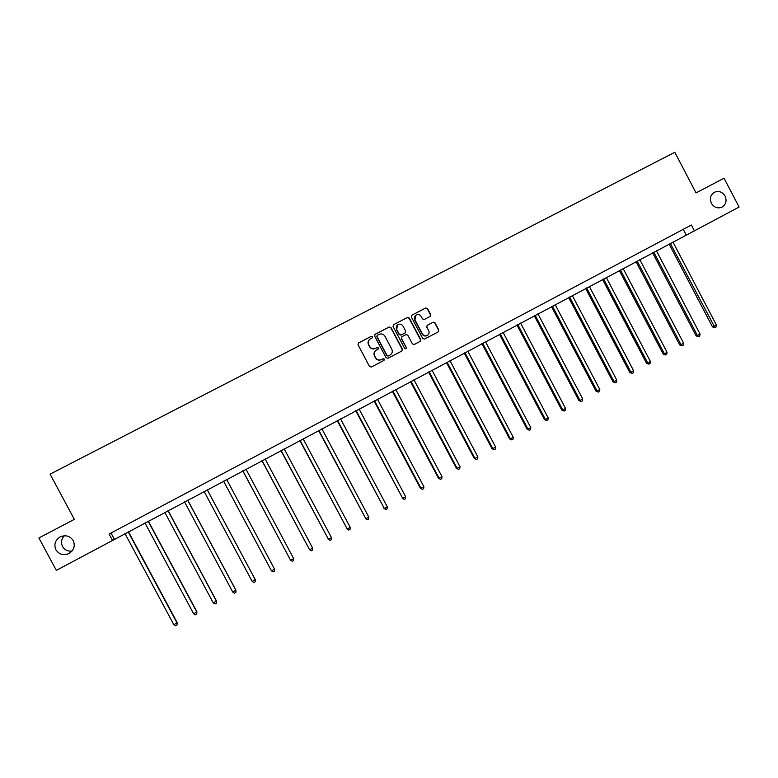 <?xml version="1.0" encoding="UTF-8"?>
<svg xmlns="http://www.w3.org/2000/svg" width="778" height="778" viewBox="0 0 778 778"><rect width="100%" height="100%" fill="white"/><g stroke="black" fill="none" stroke-linecap="round" stroke-linejoin="round"><path stroke-width="1.17" d="M711.393 203.301C714.116 207.522 717.656 208.805 722.013 207.133C726 204.507 727.022 200.821 725.077 196.066C722.324 191.796 718.746 190.532 714.36 192.283C710.46 194.928 709.468 198.594 711.393 203.301M55.909 549.783C58.943 554.335 63.135 555.648 68.493 553.741C73.881 550.561 75.456 546.185 73.239 540.622C69.991 535.857 65.595 534.642 60.042 536.976C55.121 540.263 53.75 544.532 55.909 549.783M64.389 535.76C61.345 539.008 60.723 542.597 62.522 546.506C64.652 549.988 67.822 551.505 72.033 551.057M372.506 336.728L371.232 336.32L358.483 342.952L357.997 344.742L369.511 366.457L371.349 367.031L384.001 360.379L384.371 359.115L383.097 358.707L381.463 359.562C379.032 360.545 377.087 359.922 375.618 357.705L374.656 355.896C373.664 353.513 374.208 351.588 376.289 350.129L378.089 349.186L378.439 347.922L377.165 347.513L375.531 348.369C373.1 349.341 371.145 348.719 369.676 346.502L368.723 344.693C367.731 342.349 368.257 340.443 370.279 338.975L372.166 337.973L372.506 336.728M372.195 337.963L372.322 336.884L371.048 336.475L358.211 343.166M383.953 360.409L384.167 359.241L382.893 358.833L381.463 359.562M378.079 349.186L378.244 348.067L376.97 347.659L375.531 348.369M430.156 316.393L430.691 314.584L427.501 308.565L425.702 307.981L411.902 315.158L411.358 316.967L422.746 338.488L424.545 339.062L438.325 331.817L438.85 330.028L434.999 322.753L433.21 322.17L427.287 325.272L426.782 327.061L428.688 330.669C429.524 332.683 429.057 334.287 427.307 335.483C425.294 336.32 423.67 335.804 422.435 333.957L414.946 319.787C414.129 317.842 414.557 316.257 416.23 315.041C418.272 314.127 419.935 314.623 421.209 316.52L422.454 318.883L424.263 319.466L430.156 316.393M112.528 540.467L56.337 570.371L38.9 537.958L74.348 519.344L50.074 474.152L674.808 152.274L696.038 192.915L724.046 178.211L739.1 207.045L694.394 230.842L691.35 225.027L109.085 534.048L112.528 540.467L694.394 230.842M390.994 327.567L389.175 326.984L375.113 334.297L374.636 336.086L386.112 357.734L387.93 358.318L401.895 350.975L402.421 349.166L390.994 327.567L388.971 327.149L374.85 334.501M393.6 324.679L407.497 317.453L409.306 318.037L420.694 339.558L420.159 341.377L414.236 344.489L412.428 343.905L407.798 335.162L405.99 334.589L402.012 336.67L401.506 338.459L406.33 347.572L405.96 348.836L404.677 348.437L393.055 326.488L393.6 324.679L407.497 317.453M683.249 229.325L686.186 234.946M111.021 533.018L114.347 539.212M369.638 339.441C367.984 340.959 367.615 342.758 368.539 344.839L368.723 344.693M375.336 348.515C372.905 349.487 370.96 348.865 369.492 346.648L368.539 344.839M375.774 350.47C373.955 351.977 373.518 353.834 374.471 356.032L374.656 355.896M381.269 359.699C378.837 360.671 376.892 360.049 375.424 357.841L374.471 356.032M401.856 350.995L402.207 349.303L390.78 327.733M377.388 335.26L376.999 336.543L387.065 355.546L388.339 355.945L390.118 355.011C392.248 353.562 392.812 351.627 391.811 349.215L384.935 336.242C383.476 334.025 381.531 333.402 379.11 334.365L377.388 335.26M377.136 335.454L376.999 336.543M390.303 354.904L388.134 356.081L386.861 355.682L376.805 336.699M420.12 341.396L420.451 339.714L409.082 318.212L407.273 317.628M401.788 336.825L401.283 338.615L406.33 347.572M405.892 348.875L406.097 347.717M403.004 326.089C401.711 324.183 400.048 323.697 397.986 324.621C396.303 325.836 395.876 327.421 396.692 329.376L399.347 334.384L401.156 334.968L405.144 332.887L405.649 331.097L403.004 326.089M397.5 324.971L396.692 329.376M404.92 333.042L400.942 335.124L399.133 334.55L396.479 329.541M415.773 315.372L414.946 319.787M427.375 335.444L427.054 335.639C425.051 336.475 423.426 335.97 422.201 334.112L414.713 319.962M438.247 331.866L438.588 330.193L434.746 322.928L432.957 322.345L427.073 325.428M430.176 316.374L430.438 314.769L427.258 308.749L425.459 308.166L411.844 315.197M124.966 533.562L173.883 624.773L177.16 622.585L128.438 531.714M177.16 622.585L177.005 625.016L177.063 623.022L128.176 531.851M177.005 625.016L175.731 625.726L173.883 624.773M144.961 522.923L193.673 613.842L196.873 611.702L148.345 521.124M196.873 611.702L196.756 614.105L196.834 612.101L148.151 521.231M196.756 614.105L195.492 614.795L193.673 613.842M164.81 512.362L213.328 602.989L216.44 600.888L168.116 510.601M213.328 602.989L215.117 603.952L216.372 603.261L216.469 601.248L167.98 510.679M184.532 501.868L232.846 592.204L235.89 590.142L187.761 500.157M232.846 592.204L234.616 593.176L235.86 592.486L235.967 590.483L187.673 500.196M204.118 491.453L252.237 581.497L255.194 579.484L207.259 489.77M252.237 581.497L253.968 582.469L255.213 581.788L255.33 579.785L207.24 489.79M223.539 481.115L271.493 570.858L274.566 569.156L226.67 479.452M223.568 481.105L271.493 570.858L273.204 571.84L274.43 571.169L274.566 569.156M242.804 470.865L290.612 560.286L293.666 558.604L245.965 469.183M242.882 470.826L290.612 560.286L292.304 561.288L293.52 560.607L293.666 558.604M261.943 460.683L309.615 549.793L312.649 548.12L265.133 458.981M262.069 460.615L309.615 549.793L311.278 550.795L312.484 550.134L312.649 548.12M280.946 450.569L328.481 539.368L331.496 537.705L284.174 448.848M281.13 450.472L328.481 539.368L330.115 540.379L328.151 539.183M331.496 537.705L331.321 539.718L330.115 540.379M299.831 440.523L347.231 529.021L350.217 527.367L303.089 438.792M300.065 440.397L347.231 529.021L348.836 530.032L346.842 528.865M350.217 527.367L350.032 529.371L348.836 530.032M318.581 430.545L365.845 518.731L368.821 517.088L321.878 428.795M318.873 430.39L365.845 518.731L367.43 519.753L365.407 518.605M368.821 517.088L368.616 519.101L367.43 519.753M337.214 420.635L384.342 508.511L387.298 506.886L340.54 418.865M337.555 420.451L384.342 508.511L385.907 509.551L383.855 508.413M387.298 506.886L387.084 508.89L385.907 509.551M355.721 410.784L402.712 498.367L405.649 496.743L359.076 408.995M356.11 410.57L402.712 498.367L404.249 499.408L402.177 498.299M405.649 496.743L405.426 498.756L404.249 499.408M374.101 401.001L420.383 488.244L420.966 488.283L423.884 486.668L377.486 399.202M374.549 400.767L420.966 488.283L422.483 489.323L420.383 488.244M423.884 486.668L423.65 488.681L422.483 489.323M392.365 391.285L438.461 478.256L439.093 478.266L441.992 476.661L395.788 389.467M392.861 391.023L439.093 478.266L440.591 479.316L438.461 478.256M441.992 476.661L441.748 478.674L440.591 479.316M410.512 381.628L456.423 468.327L457.114 468.317L459.983 466.722L413.954 379.79M411.056 381.337L457.114 468.317L458.582 469.377L456.423 468.327M459.983 466.722L459.73 468.735L458.582 469.377M428.542 372.04L474.279 458.466L475.008 458.427L477.867 456.851L432.014 370.192M429.125 371.719L475.008 458.427L476.457 459.497L474.279 458.466M477.867 456.851L477.595 458.864L476.457 459.497M446.455 362.509L492.007 448.673L492.785 448.605L495.625 447.039L449.956 360.642M447.087 362.169L492.785 448.605L494.205 449.684L492.007 448.673M495.625 447.039L495.343 449.052L494.205 449.684M464.242 353.037L509.629 438.948L510.446 438.85L513.266 437.294L467.773 351.16M464.923 352.677L510.446 438.85L511.846 439.93L509.629 438.948M513.266 437.294L512.974 439.307L511.846 439.93M481.922 343.633L527.134 429.271L527.999 429.155L530.8 427.608L485.482 341.736M482.652 343.244L527.999 429.155L529.38 430.244L527.134 429.271M530.8 427.608L530.499 429.621L529.38 430.244M499.486 334.287L544.522 419.673L545.436 419.517L548.218 417.981L503.074 332.381M500.264 333.879L545.436 419.517L546.788 420.616L544.522 419.673M548.218 417.981L547.907 419.994L546.788 420.616M516.942 325L561.804 410.123L562.757 409.948L565.528 408.421L520.55 323.074M517.759 324.562L562.757 409.948L564.099 411.047L561.804 410.123M565.528 408.421L565.198 410.434L564.099 411.047M534.282 315.771L578.978 400.641L579.97 400.446L582.722 398.92L537.919 313.835M535.147 315.314L579.97 400.446L581.283 401.545L578.978 400.641M582.722 398.92L582.382 400.942L581.283 401.545M551.505 306.61L596.036 391.217L597.076 390.994L599.809 389.486L555.171 304.655M552.419 306.124L597.076 390.994L598.37 392.102L596.036 391.217M599.809 389.486L599.459 391.499L598.37 392.102M568.63 297.497L612.986 381.852L614.075 381.609L616.789 380.102L572.316 295.533M569.584 296.992L614.075 381.609L615.34 382.718L612.986 381.852M616.789 380.102L616.429 382.124L615.34 382.718M585.64 288.444L629.83 372.545L630.958 372.273L633.652 370.785L589.354 286.469M586.631 287.918L630.958 372.273L632.213 373.401L629.83 372.545M633.652 370.785L633.282 372.798L632.213 373.401M602.542 279.448L646.567 363.297L647.743 363.005L650.418 361.527L606.286 277.464M603.582 278.903L647.743 363.005L648.969 364.133L646.567 363.297M650.418 361.527L650.038 363.54L648.969 364.133M619.346 270.511L663.206 354.116L664.412 353.796L667.077 352.327L623.11 268.507M620.416 269.937L664.412 353.796L665.628 354.924L663.206 354.116M667.077 352.327L666.688 354.34L665.628 354.924M636.034 261.632L679.739 344.985L680.983 344.644L683.629 343.176L639.827 259.619M637.153 261.038L680.983 344.644L682.17 345.782L679.739 344.985M683.629 343.176L683.23 345.199L682.17 345.782M652.625 252.801L696.164 335.911L697.448 335.542L700.074 334.093L656.438 250.779M653.783 252.189L697.448 335.542L698.615 336.689L696.164 335.911M700.074 334.093L699.665 336.106L698.615 336.689M669.109 244.029L712.483 326.896L713.815 326.507L716.421 325.068L672.941 241.997M670.305 243.397L714.963 327.655L712.483 326.896M716.421 325.068L716.003 327.081L714.963 327.655M70.059 552.857L68.493 553.741M61.822 536.217L60.042 536.976"/></g></svg>
